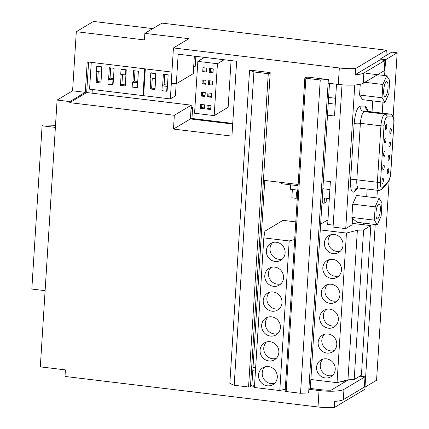 <?xml version="1.0" encoding="UTF-8"?>
<svg xmlns="http://www.w3.org/2000/svg" width="429" height="429" viewBox="0 0 429 429"><rect width="100%" height="100%" fill="white"/><g stroke="black" fill="none" stroke-linecap="round" stroke-linejoin="round"><path stroke-width="0.64" d="M378.619 204.129A7.508 2.043 -83.1 0 1 379.054 204.016A7.508 2.043 -83.1 0 1 380.266 210.939A7.508 2.043 -83.1 0 1 377.692 218.811A7.508 2.043 -83.1 0 1 377.257 218.924A7.508 2.043 -83.1 0 1 376.045 212.001A7.508 2.043 -83.1 0 1 378.619 204.129M386.315 81.741A7.508 2.043 -83.1 0 1 386.754 81.633A7.508 2.043 -83.1 0 1 387.966 88.556A7.508 2.043 -83.1 0 1 385.392 96.428A7.508 2.043 -83.1 0 1 384.958 96.536A7.508 2.043 -83.1 0 1 383.746 89.613A7.508 2.043 -83.1 0 1 386.315 81.741M328.062 333.982A9.76 9.186 -120.9 0 0 322.458 335.151A9.76 9.186 -120.9 0 0 318.415 345.415A9.76 9.186 -120.9 0 0 326.86 353.072A9.76 9.186 -120.9 0 0 332.47 351.909A9.76 9.186 -120.9 0 0 336.513 341.645A9.76 9.186 -120.9 0 0 328.062 333.982M324.437 334.282A9.76 9.186 -120.9 0 0 322.426 344.31A9.76 9.186 -120.9 0 0 330.539 350.879A9.76 9.186 -120.9 0 0 334.17 350.579M329.628 309.116A9.76 9.186 -120.9 0 0 324.024 310.28A9.76 9.186 -120.9 0 0 319.975 320.543A9.76 9.186 -120.9 0 0 328.426 328.206A9.76 9.186 -120.9 0 0 334.03 327.037A9.76 9.186 -120.9 0 0 338.079 316.774A9.76 9.186 -120.9 0 0 329.628 309.116M325.997 309.416A9.76 9.186 -120.9 0 0 323.986 319.444A9.76 9.186 -120.9 0 0 332.105 326.008A9.76 9.186 -120.9 0 0 335.735 325.708M331.193 284.245A9.76 9.186 -120.9 0 0 325.59 285.414A9.76 9.186 -120.9 0 0 321.541 295.678A9.76 9.186 -120.9 0 0 329.992 303.335A9.76 9.186 -120.9 0 0 335.596 302.166A9.76 9.186 -120.9 0 0 339.645 291.902A9.76 9.186 -120.9 0 0 331.193 284.245M327.563 284.545A9.76 9.186 -120.9 0 0 325.552 294.573A9.76 9.186 -120.9 0 0 333.665 301.142A9.76 9.186 -120.9 0 0 337.296 300.842M332.759 259.373A9.76 9.186 -120.9 0 0 327.15 260.542A9.76 9.186 -120.9 0 0 323.107 270.806A9.76 9.186 -120.9 0 0 331.558 278.469A9.76 9.186 -120.9 0 0 337.162 277.3A9.76 9.186 -120.9 0 0 341.205 267.036A9.76 9.186 -120.9 0 0 332.759 259.373M329.129 259.679A9.76 9.186 -120.9 0 0 327.118 269.707A9.76 9.186 -120.9 0 0 335.231 276.271A9.76 9.186 -120.9 0 0 338.862 275.97M334.32 234.507A9.76 9.186 -120.9 0 0 328.716 235.677A9.76 9.186 -120.9 0 0 324.673 245.94A9.76 9.186 -120.9 0 0 333.119 253.598A9.76 9.186 -120.9 0 0 338.728 252.429A9.76 9.186 -120.9 0 0 342.771 242.165A9.76 9.186 -120.9 0 0 334.32 234.507M330.695 234.808A9.76 9.186 -120.9 0 0 328.684 244.836A9.76 9.186 -120.9 0 0 336.797 251.405A9.76 9.186 -120.9 0 0 340.428 251.104M326.501 358.853A9.76 9.186 -120.9 0 0 320.892 360.022A9.76 9.186 -120.9 0 0 316.849 370.286A9.76 9.186 -120.9 0 0 325.3 377.944A9.76 9.186 -120.9 0 0 330.904 376.775A9.76 9.186 -120.9 0 0 334.947 366.511A9.76 9.186 -120.9 0 0 326.501 358.853M322.871 359.153A9.76 9.186 -120.9 0 0 320.86 369.181A9.76 9.186 -120.9 0 0 328.973 375.745A9.76 9.186 -120.9 0 0 332.604 375.445M278.861 352.456A9.824 9.25 59.1 0 1 274.512 359.759A9.824 9.25 59.1 0 1 264.677 359.373A9.824 9.25 59.1 0 1 260.087 350.193A9.824 9.25 59.1 0 1 264.436 342.889A9.824 9.25 59.1 0 1 274.265 343.27A9.824 9.25 59.1 0 1 278.861 352.456M266.409 342.02A9.824 9.25 -120.9 0 0 263.765 347.994A9.824 9.25 -120.9 0 0 276.212 358.43M280.421 327.59A9.824 9.25 59.1 0 1 276.078 334.888A9.824 9.25 59.1 0 1 266.243 334.507A9.824 9.25 59.1 0 1 261.652 325.321A9.824 9.25 59.1 0 1 266.001 318.018A9.824 9.25 59.1 0 1 275.831 318.404A9.824 9.25 59.1 0 1 280.421 327.59M267.975 317.149A9.824 9.25 -120.9 0 0 265.331 323.123A9.824 9.25 -120.9 0 0 277.777 333.564M281.987 302.718A9.824 9.25 59.1 0 1 277.643 310.022A9.824 9.25 59.1 0 1 267.809 309.636A9.824 9.25 59.1 0 1 263.218 300.45A9.824 9.25 59.1 0 1 267.562 293.152A9.824 9.25 59.1 0 1 277.397 293.533A9.824 9.25 59.1 0 1 281.987 302.718M269.541 292.283A9.824 9.25 -120.9 0 0 266.892 298.257A9.824 9.25 -120.9 0 0 279.343 308.692M283.553 277.847A9.824 9.25 59.1 0 1 279.204 285.151A9.824 9.25 59.1 0 1 269.374 284.77A9.824 9.25 59.1 0 1 264.784 275.584A9.824 9.25 59.1 0 1 269.128 268.281A9.824 9.25 59.1 0 1 278.963 268.667A9.824 9.25 59.1 0 1 283.553 277.847M271.101 267.412A9.824 9.25 -120.9 0 0 268.457 273.386A9.824 9.25 -120.9 0 0 280.909 283.821M285.119 252.981A9.824 9.25 59.1 0 1 280.77 260.28A9.824 9.25 59.1 0 1 270.94 259.899A9.824 9.25 59.1 0 1 266.345 250.713A9.824 9.25 59.1 0 1 270.694 243.415A9.824 9.25 59.1 0 1 280.523 243.795A9.824 9.25 59.1 0 1 285.119 252.981M272.667 242.546A9.824 9.25 -120.9 0 0 270.023 248.52A9.824 9.25 -120.9 0 0 282.47 258.955M277.295 377.327A9.824 9.25 59.1 0 1 272.946 384.625A9.824 9.25 59.1 0 1 263.116 384.245A9.824 9.25 59.1 0 1 258.521 375.059A9.824 9.25 59.1 0 1 262.87 367.76A9.824 9.25 59.1 0 1 272.705 368.141A9.824 9.25 59.1 0 1 277.295 377.327M264.843 366.886A9.824 9.25 -120.9 0 0 262.199 372.86A9.824 9.25 -120.9 0 0 274.646 383.301M382.818 178.378A2.504 0.681 -83.1 0 1 382.963 178.346A2.504 0.681 -83.1 0 1 383.37 180.652A2.504 0.681 -83.1 0 1 382.512 183.274A2.504 0.681 -83.1 0 1 382.368 183.312A2.504 0.681 -83.1 0 1 381.96 181.006A2.504 0.681 -83.1 0 1 382.818 178.378M383.665 164.967A2.504 0.681 -83.1 0 1 383.81 164.929A2.504 0.681 -83.1 0 1 384.212 167.24A2.504 0.681 -83.1 0 1 383.354 169.863A2.504 0.681 -83.1 0 1 383.21 169.9A2.504 0.681 -83.1 0 1 382.807 167.589A2.504 0.681 -83.1 0 1 383.665 164.967M384.507 151.555A2.504 0.681 -83.1 0 1 384.652 151.517A2.504 0.681 -83.1 0 1 385.06 153.823A2.504 0.681 -83.1 0 1 384.202 156.451A2.504 0.681 -83.1 0 1 384.052 156.483A2.504 0.681 -83.1 0 1 383.649 154.177A2.504 0.681 -83.1 0 1 384.507 151.555M385.349 138.138A2.504 0.681 -83.1 0 1 385.499 138.106A2.504 0.681 -83.1 0 1 385.902 140.412A2.504 0.681 -83.1 0 1 385.044 143.034A2.504 0.681 -83.1 0 1 384.899 143.072A2.504 0.681 -83.1 0 1 384.491 140.766A2.504 0.681 -83.1 0 1 385.349 138.138M386.197 124.726A2.504 0.681 -83.1 0 1 386.341 124.689A2.504 0.681 -83.1 0 1 386.744 127A2.504 0.681 -83.1 0 1 385.886 129.622A2.504 0.681 -83.1 0 1 385.741 129.66A2.504 0.681 -83.1 0 1 385.339 127.349A2.504 0.681 -83.1 0 1 386.197 124.726M388.165 168.736A2.504 0.681 -83.1 0 1 388.309 168.699A2.504 0.681 -83.1 0 1 388.712 171.005A2.504 0.681 -83.1 0 1 387.854 173.627A2.504 0.681 -83.1 0 1 387.709 173.665A2.504 0.681 -83.1 0 1 387.307 171.359A2.504 0.681 -83.1 0 1 388.165 168.736M389.006 155.319A2.504 0.681 -83.1 0 1 389.151 155.282A2.504 0.681 -83.1 0 1 389.559 157.593A2.504 0.681 -83.1 0 1 388.701 160.215A2.504 0.681 -83.1 0 1 388.551 160.253A2.504 0.681 -83.1 0 1 388.148 157.942A2.504 0.681 -83.1 0 1 389.006 155.319M389.848 141.908A2.504 0.681 -83.1 0 1 389.999 141.87A2.504 0.681 -83.1 0 1 390.401 144.176A2.504 0.681 -83.1 0 1 389.543 146.804A2.504 0.681 -83.1 0 1 389.398 146.841A2.504 0.681 -83.1 0 1 388.99 144.53A2.504 0.681 -83.1 0 1 389.848 141.908M390.696 128.491A2.504 0.681 -83.1 0 1 390.84 128.459A2.504 0.681 -83.1 0 1 391.243 130.765A2.504 0.681 -83.1 0 1 390.385 133.387A2.504 0.681 -83.1 0 1 390.24 133.424A2.504 0.681 -83.1 0 1 389.838 131.118A2.504 0.681 -83.1 0 1 390.696 128.491M385.017 102.37L388.84 93.694L389.677 80.411L386.69 75.799L382.872 84.475L382.035 97.758L385.017 102.37L362.548 99.657L359.566 95.045L360.242 84.282M354.767 84.974L345.731 228.603L352.129 224.785L352.525 218.452L351.866 217.433L352.702 204.15L356.52 195.474L378.989 198.187L375.171 206.858L352.702 204.15M363.492 223.085L363.39 224.71L370.833 225.611L361.422 375.214L354.188 379.536L363.599 229.933L370.833 225.611M253.003 367.412L255.652 367.733M92.315 89.489L92.079 93.184M386.69 75.799L366.221 73.332M382.872 84.475L364.843 82.298M382.035 97.758L359.566 95.045M352.525 218.452L357.196 222.324L377.322 224.753L381.14 216.082L381.976 202.799L378.989 198.187M345.731 228.603L333.06 227.075L342.015 84.797M333.183 225.112L327.686 224.453L330.378 181.617L323.369 180.77M231.081 60.58L228.142 107.277L214.178 115.621L217.439 63.733L197.839 61.363L204.52 57.373M176.174 83.735L175.407 95.882L170.34 98.911L171.332 83.151M294.691 239.521L289.205 240.948L263.819 237.881L264.918 231.151L283.011 220.345L295.801 221.89M320.635 224.185L327.091 220.329L327.938 220.431M352.214 223.364L363.39 224.71M322.442 195.511A5.003 4.714 59.1 0 1 322.967 198.118L322.651 203.089L324.126 203.266L324.458 197.967L329.311 198.552M375.171 206.858L374.335 220.147L351.866 217.433M374.335 220.147L377.322 224.753M327.493 115.17L334.507 116.018L336.508 84.207M329.998 83.424A5.003 4.714 59.1 0 1 329.424 84.54M328.609 97.437L335.623 98.284M297.324 197.619L296.139 198.327L291.838 197.807L292.358 189.489M297.796 190.149L290.288 189.243L290.567 184.813M298.075 185.719L282.116 183.789A10.012 2.724 -83.1 0 1 280.957 182.395M310.864 379.504L337.044 382.668L347.957 379.826L354.188 379.536M320.275 229.901L346.455 233.06L357.368 230.223L363.599 229.933M224.12 59.738L217.439 63.733M197.839 61.363L194.573 113.256L214.178 115.621M91.264 62.361L89.581 89.157L142.98 95.608L143.645 95.206M142.98 95.608L144.664 68.812M145.302 68.887L143.618 95.683L170.34 98.911M296.139 198.327L296.45 193.361A5.003 4.714 59.1 0 1 297.785 190.331M326.394 198.203L326.153 202.054L324.126 203.266M285.28 389.124L279.794 390.551L254.408 387.484L263.819 237.881M329.461 83.918L329.767 83.955M346.455 233.06L337.044 382.668M347.957 379.826L357.368 230.223M209.191 72.351L209.438 68.436L213.261 68.897L213.015 72.817L209.191 72.351L210.355 71.659L210.548 68.57M208.419 84.593L208.666 80.673L212.489 81.14L212.248 85.055L208.419 84.593L209.583 83.896L209.781 80.808M207.652 96.831L207.899 92.916L211.722 93.377L211.476 97.292L207.652 96.831L208.816 96.134L209.009 93.05M206.88 109.068L207.127 105.153L210.95 105.614L210.703 109.529L206.88 109.068L208.044 108.376L208.237 105.287M200.429 108.29L200.675 104.376L204.499 104.837L204.252 108.752L200.429 108.29L201.592 107.593L201.786 104.51M201.196 96.053L201.442 92.133L205.266 92.594L205.019 96.514L201.196 96.053L202.359 95.356L202.552 92.267M201.968 83.811L202.215 79.896L206.038 80.357L205.791 84.277L201.968 83.811L203.132 83.119L203.325 80.03M202.735 71.573L202.981 67.659L206.81 68.12L206.564 72.034L202.735 71.573L203.898 70.882L204.097 67.793M101.657 71.75L101.223 72.008L101.534 67.112L96.75 66.538L97.185 66.275L101.968 66.854L100.949 83.012L96.166 82.432L96.857 71.482M110.709 67.911L110.065 78.137L108.617 79L109.325 67.744L114.109 68.318L113.09 84.475L112.655 84.733L112.966 79.837L113.401 79.58M125.944 74.684L125.509 74.941L125.815 70.045L121.037 69.466L121.471 69.208L126.249 69.788L125.236 85.939L120.452 85.366L121.144 74.415M134.996 70.844L134.352 81.07L132.904 81.934L133.612 70.672L138.395 71.252L137.377 87.409L136.942 87.666L137.253 82.77L137.688 82.513M155.695 78.271L155.26 78.534L155.566 73.638L150.788 73.059L151.222 72.801L156 73.38L154.987 89.532L150.204 88.953L150.895 78.003M164.747 74.431L164.103 84.663L162.655 85.527L163.363 74.265L168.147 74.844L167.128 90.996L166.693 91.259L167.004 86.363L167.439 86.106M289.205 240.948L279.794 390.551M213.068 71.986L210.355 71.659M212.296 84.223L209.583 83.896M211.529 96.461L208.816 96.134M210.757 108.703L208.044 108.376M204.306 107.92L201.592 107.593M205.073 95.683L202.359 95.356M205.845 83.446L203.132 83.119M206.612 71.209L203.898 70.882M101.534 67.112L101.968 66.854M96.75 66.538L96.445 71.434L101.223 72.008M98.241 71.648L97.614 81.569L96.166 82.432M97.614 81.569L101.013 81.977M108.617 79L108.183 79.263L107.877 84.159L112.655 84.733M125.815 70.045L126.249 69.788M121.037 69.466L120.731 74.362L125.509 74.941M122.528 74.582L121.9 84.497L120.452 85.366M121.9 84.497L125.3 84.91M132.904 81.934L132.47 82.196L132.164 87.087L136.942 87.666M155.566 73.638L156 73.38M150.788 73.059L150.482 77.955L155.26 78.534M152.279 78.175L151.651 88.09L150.204 88.953M151.651 88.09L155.051 88.503M162.655 85.527L162.221 85.784L161.915 90.68L166.693 91.259M112.966 79.837L108.183 79.263M110.065 78.137L113.465 78.55M137.253 82.77L132.47 82.196M134.352 81.07L137.752 81.478M167.004 86.363L162.221 85.784M164.103 84.663L167.503 85.071M264.763 180.437L251.893 385.017L254.542 385.333M329.493 83.365L310.301 388.438L320.484 389.671A15.015 2.982 -176.4 0 0 331.15 390.165L348.493 379.799M250.498 385.848L251.893 385.017M285.215 390.079L282.754 389.779M254.477 386.368L250.498 385.886M263.433 180.277L298.155 184.47M252.794 370.742L255.443 371.064M341.64 381.472L345.018 381.88M359.818 376.174L365.009 376.801L343.951 389.382A20.018 3.974 -176.4 0 1 319.037 390.535L308.853 389.307L310.301 388.438M328.115 83.194L328.341 79.596L307.743 77.107L304.863 77.799L285.151 391.109L286.154 391.543L300.531 393.28L308.628 392.905L328.115 83.194L338.293 84.427A20.018 3.974 3.6 0 0 363.207 83.274L384.266 70.694L384.915 60.414L363.856 72.994A20.018 3.974 -176.4 0 1 355.244 74.705L355.63 68.527A20.018 3.974 -176.4 0 1 339.328 67.97L338.293 84.427M319.037 390.535L318.002 406.987L65.004 376.447L65.417 369.889L40.315 366.859L57.1 100.064L69.814 101.598L69.745 102.654L174.335 115.278L173.466 129.07L231.928 136.127L236.642 61.25L178.18 54.193L176.319 83.752L171.225 83.14L173.439 47.941L339.328 67.97M249.565 70.088L229.853 383.392L234.186 385.269L248.563 387.006L250.434 386.915L270.147 73.611L270.157 72.571L249.565 70.088L253.898 71.959L234.186 385.269M372.737 100.885L372.04 111.915M367.186 189.044L366.704 196.702M365.036 223.273L364.934 224.898M194.353 56.145L193.254 73.638L176.319 83.752M88.599 62.039L86.679 92.535L191.27 105.164L190.401 118.951L232.69 124.056M57.1 100.064L72.587 90.809L76.308 31.698L93.463 21.45L152.804 28.614M76.308 31.698L144.434 39.924L144.846 33.365L162.001 23.118L386.315 50.204L385.971 55.588L391.763 52.129L397.174 52.783L385.596 59.701L380.185 59.046L380.132 59.835L384.915 60.414M232.733 123.407L191.951 118.479L192.632 107.658L191.125 107.481M195.86 56.328L195.227 66.345L193.656 67.283M192.632 107.658L191.055 108.601M55.384 127.392L42.096 125.788L43.544 124.925L55.513 125.332M365.117 387.081L364.982 389.221L334.304 407.55L334.69 401.372A20.018 3.974 3.6 0 0 343.302 399.662L364.36 387.081L364.993 387.156L375.225 224.501M365.009 376.801L364.36 387.081M376.898 197.935L377.381 190.272M382.234 113.143L382.925 102.118M384.599 75.547L385.596 59.701M318.002 406.987A20.018 3.974 3.6 0 0 334.304 407.55M300.531 393.28L320.243 79.971L328.341 79.596M144.846 33.365L188.932 38.69L173.439 47.941M355.63 68.527L386.315 50.204M69.814 101.598L85.301 92.348L87.216 61.873L171.922 72.099M173.466 129.07L190.401 118.951M174.335 115.278L191.27 105.164M69.745 102.654L86.679 92.535M72.587 90.809L85.301 92.348M253.898 71.959L268.275 73.697L270.147 73.611M304.863 77.799L305.866 78.234L320.243 79.971M248.563 387.006L268.275 73.697M305.866 78.234L286.154 391.543M191.951 118.479L191.034 119.031M380.185 59.046L385.971 55.588M355.244 74.705L380.132 59.835M45.109 290.658L31.826 289.055L42.096 125.788M364.993 387.156L376.571 380.239L389.141 180.437M393.179 116.313L397.174 52.783M365.588 106.102A5.003 4.816 -90.1 0 0 369.814 111.653L364.377 111.658A10.012 2.724 96.9 0 0 363.883 111.808A10.012 2.724 96.9 0 0 360.376 123.327A5.003 0.992 3.6 0 0 354.145 123.616C355.164 113.261 357.169 107.422 360.151 106.108L365.588 106.102L368.082 110.929M357.84 187.972L354.783 191.495C351.737 193.779 350.337 189.977 350.595 180.073A5.003 0.992 3.6 0 1 356.821 179.789L360.376 123.327L380.931 125.81A10.012 2.724 -83.1 0 1 384.443 114.291A10.012 2.724 -83.1 0 1 384.936 114.141L390.369 114.13L369.814 111.653A10.012 2.724 96.9 0 1 369.905 111.658L390.46 114.135A10.012 2.724 -83.1 0 0 390.369 114.13A2.504 2.408 -90.1 0 1 392.481 116.908C393.527 117.208 393.978 119.262 393.822 123.064L390.696 172.79C390.363 176.7 389.612 179.467 388.443 181.097L382.588 187.832C381.081 188.921 380.384 187.017 380.496 182.127L384.046 125.665C384.566 120.533 385.569 117.616 387.049 116.913L392.481 116.908M360.151 106.108A5.003 4.816 89.9 0 0 364.377 111.658L384.936 114.141A2.504 2.408 89.9 0 1 387.049 116.913M350.595 180.073L354.145 123.616M358.515 187.993L379.075 190.476A10.012 2.724 -83.1 0 1 377.381 182.271L356.821 179.789A10.012 2.724 96.9 0 0 358.515 187.993C356.864 188.106 355.952 188.369 355.786 188.787A5.003 4.467 -139 0 0 354.783 191.495M369.991 111.674A10.012 2.724 96.9 0 0 369.905 111.658C368.329 111.159 367.508 110.687 367.439 110.237L367.626 110.795M380.496 182.127A2.504 0.499 3.6 0 1 377.381 182.271L380.931 125.81A2.504 0.499 3.6 0 0 384.046 125.665M296.45 193.361L297.64 192.653M335.253 104.161L328.239 103.314M390.696 172.79A2.504 0.499 -176.4 0 0 390.803 172.662C390.503 177.016 389.548 180.277 387.945 182.448L382.083 189.189A2.504 2.236 -139 0 0 382.588 187.832M387.945 182.448A2.504 2.236 -139 0 0 388.443 181.097M390.803 172.662L393.929 122.935A2.504 0.499 -176.4 0 1 393.822 123.064M343.302 399.662L343.951 389.382M363.856 72.994L363.207 83.274M329.88 189.559L322.865 188.712M382.083 189.189L379.075 190.476M393.929 122.935C394.825 116.736 391.28 113.417 390.46 114.135"/></g></svg>
